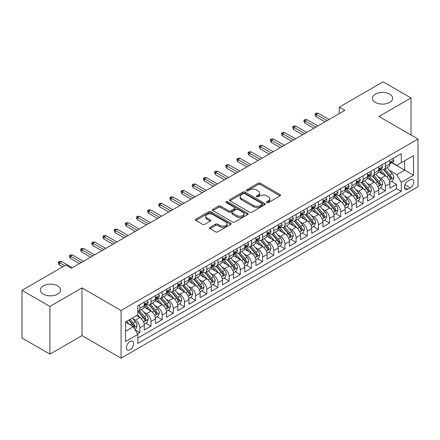<?xml version="1.0" encoding="UTF-8"?>
<svg xmlns="http://www.w3.org/2000/svg" width="440" height="440" viewBox="0 0 440 440"><rect width="100%" height="100%" fill="white"/><g stroke="black" fill="none" stroke-linecap="round" stroke-linejoin="round"><path stroke-width="0.66" d="M266.888 202.604A1.084 0.627 0 0 0 268.422 202.604L280.065 195.882A1.551 0.896 0 0 0 280.517 195.25A1.551 0.896 0 0 0 280.065 194.618L260.343 183.227A1.551 0.896 0 0 0 258.148 183.227L246.505 189.948A1.084 0.627 0 0 0 246.191 190.394A1.084 0.627 0 0 0 246.505 190.834A1.084 0.627 0 0 0 248.039 190.834L249.546 189.965A4.961 2.866 0 0 1 256.559 189.965L258.203 190.916A4.961 2.866 0 0 1 259.655 192.94A4.961 2.866 0 0 1 258.203 194.964L256.696 195.833A1.084 0.627 0 0 0 256.377 196.273A1.084 0.627 0 0 0 256.696 196.719A1.084 0.627 0 0 0 258.231 196.719L259.738 195.85A4.961 2.866 0 0 1 266.75 195.85L268.395 196.796A4.961 2.866 0 0 1 269.846 198.82A4.961 2.866 0 0 1 268.395 200.844L266.888 201.718A1.084 0.627 0 0 0 266.569 202.158A1.084 0.627 0 0 0 266.888 202.604L266.888 201.718M57.607 285.879A10.104 5.836 0 0 0 46.596 284.62A10.104 5.836 0 0 0 40.359 290.004A10.104 5.836 0 0 0 43.324 294.129A10.104 5.836 0 0 0 54.329 295.394A10.104 5.836 0 0 0 60.566 290.004A10.104 5.836 0 0 0 57.607 285.879M389.702 94.149A10.104 5.836 0 0 0 378.692 92.884A10.104 5.836 0 0 0 372.455 98.274A10.104 5.836 0 0 0 375.414 102.399A10.104 5.836 0 0 0 386.425 103.664A10.104 5.836 0 0 0 392.661 98.274A10.104 5.836 0 0 0 389.702 94.149M129.998 349.784A5.049 2.915 120 0 0 133.298 345.329A5.049 2.915 120 0 0 132.528 341.281A5.049 2.915 120 0 0 129.998 341.534A5.049 2.915 120 0 0 126.698 345.983A5.049 2.915 120 0 0 127.474 350.031A5.049 2.915 120 0 0 129.998 349.784M210.045 227.381A1.551 0.896 0 0 0 209.594 228.014A1.551 0.896 0 0 0 210.045 228.646L215.584 231.841A1.551 0.896 0 0 0 217.773 231.841L230.703 224.378A1.551 0.896 0 0 0 231.154 223.746A1.551 0.896 0 0 0 230.703 223.113L210.98 211.728A1.551 0.896 0 0 0 208.786 211.728L195.861 219.191A1.551 0.896 0 0 0 195.404 219.824A1.551 0.896 0 0 0 195.861 220.457L202.543 224.318A1.551 0.896 0 0 0 204.732 224.318L210.265 221.122A1.551 0.896 0 0 0 210.722 220.49A1.551 0.896 0 0 0 210.265 219.857L206.954 217.943A4.147 2.393 0 0 1 205.739 216.249A4.147 2.393 0 0 1 208.296 214.038A4.147 2.393 0 0 1 212.817 214.555L225.797 222.052A4.147 2.393 0 0 1 227.013 223.746A4.147 2.393 0 0 1 224.455 225.957A4.147 2.393 0 0 1 219.934 225.44L217.773 224.191A1.551 0.896 0 0 0 215.584 224.191L210.045 227.381L210.045 228.646M82 287.914L49.907 306.438L22 290.329L22 338.019L49.907 354.134L82 335.605L121.072 358.16L121.072 310.47L82 287.914L82 335.605M411.026 135.008L411.026 97.95L378.928 116.479L418 139.035L121.072 310.47M411.026 97.95L383.119 81.84L339.3 107.135L339.3 113.581M22 290.329L65.813 265.034L71.396 268.257L344.883 110.358L339.3 107.135M249.656 212.168A1.551 0.896 0 0 0 251.851 212.168L264.776 204.705A1.551 0.896 0 0 0 265.232 204.072A1.551 0.896 0 0 0 264.776 203.44L245.058 192.055A1.551 0.896 0 0 0 242.864 192.055L229.933 199.518A1.551 0.896 0 0 0 229.482 200.151A1.551 0.896 0 0 0 229.933 200.783L249.656 212.168M226.589 202.835A1.084 0.627 0 0 1 227.689 202.989L227.689 201.702L247.742 213.279A1.551 0.896 0 0 1 248.193 213.912A1.551 0.896 0 0 1 247.742 214.544L234.812 222.007A1.551 0.896 0 0 1 232.617 222.007L212.894 210.617L218.427 207.449L218.427 206.162L212.894 209.352A1.551 0.896 0 0 0 212.443 209.985A1.551 0.896 0 0 0 212.894 210.617L212.894 209.352M218.427 207.449A1.551 0.896 0 0 1 220.622 207.449L220.622 206.162A1.551 0.896 0 0 0 218.427 206.162M220.622 206.162L228.619 210.777A1.551 0.896 0 0 0 230.813 210.777L234.482 208.659A1.551 0.896 0 0 0 234.938 208.027A1.551 0.896 0 0 0 234.482 207.394L226.155 202.587A1.084 0.627 0 0 1 225.836 202.142A1.084 0.627 0 0 1 226.507 201.564A1.084 0.627 0 0 1 227.689 201.702M137.506 333.911L139.821 332.574L135.19 329.901M132.555 318.516L135.361 320.139A6.314 3.647 60 0 1 139.821 327.872L144.287 325.292L144.287 329.995L150.986 326.128L145.91 323.197M143.721 312.076L146.52 313.693A6.314 3.647 60 0 1 150.986 321.425L155.452 318.846L155.452 323.554L162.151 319.688L157.069 316.75M154.88 305.63L157.685 307.247A6.314 3.647 60 0 1 162.151 314.98L166.612 312.4L166.612 317.108L173.311 313.242L168.234 310.31M166.045 299.184L168.845 300.8A6.314 3.647 60 0 1 173.311 308.534L177.777 305.959L177.777 310.662L184.476 306.796L179.394 303.864M177.205 292.738L180.01 294.355A6.314 3.647 60 0 1 184.476 302.093L188.941 299.514L188.941 304.216L195.635 300.35L190.559 297.418M188.37 286.291L191.174 287.914A6.314 3.647 60 0 1 195.635 295.647L200.101 293.068L200.101 297.77L206.8 293.904L201.724 290.972M199.535 279.851L202.334 281.468A6.314 3.647 60 0 1 206.8 289.201L211.266 286.622L211.266 291.33L217.965 287.463L212.883 284.526M210.694 273.405L213.499 275.022A6.314 3.647 60 0 1 217.965 282.755L222.426 280.181L222.426 284.884L229.125 281.017L224.048 278.086M221.859 266.959L224.659 268.576A6.314 3.647 60 0 1 229.125 276.309L233.591 273.735L233.591 278.438L240.29 274.571L235.208 271.639M233.019 260.513L235.823 262.136A6.314 3.647 60 0 1 240.29 269.869L244.756 267.289L244.756 271.992L251.449 268.125L246.373 265.194M244.184 254.073L246.989 255.69A6.314 3.647 60 0 1 251.449 263.423L255.915 260.843L255.915 265.551L262.614 261.685L257.538 258.748M255.349 247.627L258.148 249.244A6.314 3.647 60 0 1 262.614 256.977L267.08 254.397L267.08 259.105L273.779 255.239L268.697 252.307M266.508 241.181L269.313 242.798A6.314 3.647 60 0 1 273.779 250.531L278.24 247.957L278.24 252.659L284.939 248.793L279.862 245.861M277.673 234.735L280.473 236.352A6.314 3.647 60 0 1 284.939 244.09L289.405 241.511L289.405 246.213L296.104 242.347L291.022 239.415M288.833 228.289L291.638 229.911A6.314 3.647 60 0 1 296.104 237.644L300.57 235.065L300.57 239.767L307.263 235.901L302.187 232.969M299.998 221.848L302.803 223.465A6.314 3.647 60 0 1 307.263 231.198L311.729 228.619L311.729 233.327L318.428 229.46L313.352 226.523M311.163 215.402L313.962 217.019A6.314 3.647 60 0 1 318.428 224.752L322.894 222.178L322.894 226.881L329.593 223.014L324.511 220.083M322.322 208.956L325.127 210.573A6.314 3.647 60 0 1 329.593 218.306L334.054 215.732L334.054 220.435L340.752 216.568L335.676 213.637M333.487 202.51L336.286 204.132A6.314 3.647 60 0 1 340.752 211.865L345.219 209.286L345.219 213.989L351.918 210.122L346.836 207.191M344.647 196.07L347.452 197.687A6.314 3.647 60 0 1 351.918 205.42L356.384 202.84L356.384 207.548L363.077 203.681L358 200.745M355.812 189.624L358.617 191.24A6.314 3.647 60 0 1 363.077 198.974L367.543 196.394L367.543 201.102L374.242 197.236L369.16 194.304M366.977 183.178L369.776 184.795A6.314 3.647 60 0 1 374.242 192.528L378.708 189.954L378.708 194.656L385.407 190.79L385.407 186.087A6.314 3.647 -120 0 0 380.941 178.349L378.136 176.732M380.325 187.858L385.407 190.79M144.287 325.292A6.314 3.647 -120 0 0 139.821 317.559L136.472 315.623M155.452 318.846A6.314 3.647 -120 0 0 150.986 311.113L144.084 307.125M166.612 312.4A6.314 3.647 -120 0 0 162.151 304.667L155.243 300.685M177.777 305.959A6.314 3.647 -120 0 0 173.311 298.221L166.408 294.239M188.941 299.514A6.314 3.647 -120 0 0 184.476 291.781L177.573 287.793M200.101 293.068A6.314 3.647 -120 0 0 195.635 285.334L188.733 281.347M211.266 286.622A6.314 3.647 -120 0 0 206.8 278.889L199.898 274.901M222.426 280.181A6.314 3.647 -120 0 0 217.965 272.443L211.057 268.461M233.591 273.735A6.314 3.647 -120 0 0 229.125 266.002L222.222 262.014M244.756 267.289A6.314 3.647 -120 0 0 240.29 259.556L233.387 255.569M255.915 260.843A6.314 3.647 -120 0 0 251.449 253.11L244.547 249.123M267.08 254.397A6.314 3.647 -120 0 0 262.614 246.664L255.712 242.682M278.24 247.957A6.314 3.647 -120 0 0 273.779 240.218L266.871 236.236M289.405 241.511A6.314 3.647 -120 0 0 284.939 233.778L278.036 229.79M300.57 235.065A6.314 3.647 -120 0 0 296.104 227.332L289.201 223.344M311.729 228.619A6.314 3.647 -120 0 0 307.263 220.886L300.361 216.898M322.894 222.178A6.314 3.647 -120 0 0 318.428 214.44L311.526 210.458M334.054 215.732A6.314 3.647 -120 0 0 329.593 207.999L322.685 204.012M345.219 209.286A6.314 3.647 -120 0 0 340.752 201.553L333.85 197.566M356.384 202.84A6.314 3.647 -120 0 0 351.918 195.107L345.015 191.12M367.543 196.394A6.314 3.647 -120 0 0 363.077 188.661L356.175 184.679M378.708 189.954A6.314 3.647 -120 0 0 374.242 182.215L367.34 178.233M410.3 179.834L407.841 181.253A4.895 2.827 120 0 0 404.646 185.565A4.895 2.827 120 0 0 405.394 189.486A4.895 2.827 120 0 0 407.841 189.244L410.3 187.825A4.895 2.827 120 0 0 413.495 183.513A4.895 2.827 120 0 0 412.742 179.591A4.895 2.827 120 0 0 410.3 179.834M121.072 358.16L418 186.731L418 139.035M125.538 331.221L133.347 326.711L137.814 334.444L137.814 343.464L401.258 191.367L401.258 182.347L396.792 174.614L389.301 170.286M137.814 334.444L125.538 341.534L125.538 321.943L137.814 314.853L137.814 305.827L401.258 153.731L401.258 162.756L413.534 155.666L413.534 175.257L401.258 182.347M146.465 304.375L146.52 304.409A6.314 3.647 60 0 0 149.677 304.722L154.143 302.143A6.314 3.647 -120 0 0 155.452 299.255L155.452 295.647M157.625 297.93L157.685 297.968A6.314 3.647 60 0 0 160.842 298.276L165.308 295.702A6.314 3.647 -120 0 0 166.612 292.809L166.612 289.201M168.79 291.489L168.845 291.522A6.314 3.647 60 0 0 172.002 291.836L176.468 289.256A6.314 3.647 -120 0 0 177.777 286.363L177.777 282.755M179.949 285.043L180.01 285.076A6.314 3.647 60 0 0 183.167 285.389L187.632 282.81A6.314 3.647 -120 0 0 188.941 279.923L188.941 276.309M191.114 278.597L191.174 278.63A6.314 3.647 60 0 0 194.332 278.944L198.792 276.364A6.314 3.647 -120 0 0 200.101 273.477L200.101 269.869M202.279 272.151L202.334 272.184A6.314 3.647 60 0 0 205.491 272.498L209.957 269.923A6.314 3.647 -120 0 0 211.266 267.031L211.266 263.423M213.439 265.711L213.499 265.744A6.314 3.647 60 0 0 216.656 266.057L221.122 263.478A6.314 3.647 -120 0 0 222.426 260.585L222.426 256.977M224.604 259.264L224.659 259.298A6.314 3.647 60 0 0 227.816 259.611L232.282 257.031A6.314 3.647 -120 0 0 233.591 254.139L233.591 250.531M235.763 252.819L235.823 252.852A6.314 3.647 60 0 0 238.981 253.165L243.447 250.586A6.314 3.647 -120 0 0 244.756 247.698L244.756 244.085M246.928 246.373L246.989 246.406A6.314 3.647 60 0 0 250.146 246.719L254.606 244.139A6.314 3.647 -120 0 0 255.915 241.252L255.915 237.644M258.093 239.927L258.148 239.965A6.314 3.647 60 0 0 261.305 240.273L265.771 237.699A6.314 3.647 -120 0 0 267.08 234.806L267.08 231.198M269.253 233.486L269.313 233.519A6.314 3.647 60 0 0 272.47 233.833L276.936 231.253A6.314 3.647 -120 0 0 278.24 228.36L278.24 224.752M280.418 227.04L280.473 227.073A6.314 3.647 60 0 0 283.63 227.387L288.096 224.807A6.314 3.647 -120 0 0 289.405 221.92L289.405 218.306M291.577 220.594L291.638 220.627A6.314 3.647 60 0 0 294.795 220.941L299.261 218.361A6.314 3.647 -120 0 0 300.57 215.474L300.57 211.865M302.742 214.148L302.803 214.181A6.314 3.647 60 0 0 305.959 214.495L310.42 211.921A6.314 3.647 -120 0 0 311.729 209.028L311.729 205.42M313.907 207.708L313.962 207.74A6.314 3.647 60 0 0 317.119 208.054L321.585 205.475A6.314 3.647 -120 0 0 322.894 202.582L322.894 198.974M325.067 201.262L325.127 201.295A6.314 3.647 60 0 0 328.284 201.608L332.75 199.029A6.314 3.647 -120 0 0 334.054 196.136L334.054 192.528M336.232 194.816L336.286 194.849A6.314 3.647 60 0 0 339.444 195.162L343.909 192.583A6.314 3.647 -120 0 0 345.219 189.695L345.219 186.082M347.391 188.37L347.452 188.403A6.314 3.647 60 0 0 350.609 188.716L355.075 186.137A6.314 3.647 -120 0 0 356.384 183.249L356.384 179.641M358.556 181.924L358.617 181.962A6.314 3.647 60 0 0 361.774 182.27L366.234 179.696A6.314 3.647 -120 0 0 367.543 176.803L367.543 173.195M369.721 175.483L369.776 175.516A6.314 3.647 60 0 0 372.933 175.83L377.399 173.25A6.314 3.647 -120 0 0 378.708 170.357L378.708 166.749M137.814 338.052L396.567 188.661L396.567 184.344L389.868 188.21L389.868 183.507A6.314 3.647 -120 0 0 385.407 175.774L378.499 171.787M380.881 169.037L380.941 169.07A6.314 3.647 -120 0 0 384.098 169.384A6.314 3.647 -120 0 0 385.407 166.49L385.407 162.882M384.098 169.384L388.564 166.804A6.314 3.647 -120 0 0 389.868 163.916L389.868 160.303M139.821 304.667L139.821 308.275A6.314 3.647 60 0 1 138.518 311.168A6.314 3.647 60 0 1 137.814 311.421M138.518 311.168L142.978 308.589A6.314 3.647 -120 0 0 144.287 305.701L144.287 302.088M150.986 298.221L150.986 301.834A6.314 3.647 60 0 1 149.677 304.722M162.151 291.781L162.151 295.389A6.314 3.647 60 0 1 160.842 298.276M173.311 285.334L173.311 288.943A6.314 3.647 60 0 1 172.002 291.836M184.476 278.889L184.476 282.497A6.314 3.647 60 0 1 183.167 285.389M195.635 272.443L195.635 276.056A6.314 3.647 60 0 1 194.332 278.944M206.8 266.002L206.8 269.61A6.314 3.647 60 0 1 205.491 272.498M217.965 259.556L217.965 263.164A6.314 3.647 60 0 1 216.656 266.057M229.125 253.11L229.125 256.718A6.314 3.647 60 0 1 227.816 259.611M240.29 246.664L240.29 250.272A6.314 3.647 60 0 1 238.981 253.165M251.449 240.218L251.449 243.832A6.314 3.647 60 0 1 250.146 246.719M262.614 233.778L262.614 237.386A6.314 3.647 60 0 1 261.305 240.273M273.779 227.332L273.779 230.94A6.314 3.647 60 0 1 272.47 233.833M284.939 220.886L284.939 224.494A6.314 3.647 60 0 1 283.63 227.387M296.104 214.44L296.104 218.053A6.314 3.647 60 0 1 294.795 220.941M307.263 207.999L307.263 211.607A6.314 3.647 60 0 1 305.959 214.495M318.428 201.553L318.428 205.161A6.314 3.647 60 0 1 317.119 208.054M329.593 195.107L329.593 198.715A6.314 3.647 60 0 1 328.284 201.608M340.752 188.661L340.752 192.269A6.314 3.647 60 0 1 339.444 195.162M351.918 182.215L351.918 185.829A6.314 3.647 60 0 1 350.609 188.716M363.077 175.774L363.077 179.382A6.314 3.647 60 0 1 361.774 182.27M374.242 169.329L374.242 172.937A6.314 3.647 60 0 1 372.933 175.83M374.242 192.528L374.242 197.236M363.077 198.974L363.077 203.681M351.918 205.42L351.918 210.122M340.752 211.865L340.752 216.568M329.593 218.306L329.593 223.014M318.428 224.752L318.428 229.46M307.263 231.198L307.263 235.901M296.104 237.644L296.104 242.347M284.939 244.09L284.939 248.793M273.779 250.531L273.779 255.239M262.614 256.977L262.614 261.685M251.449 263.423L251.449 268.125M240.29 269.869L240.29 274.571M229.125 276.309L229.125 281.017M217.965 282.755L217.965 287.463M206.8 289.201L206.8 293.904M195.635 295.647L195.635 300.35M184.476 302.093L184.476 306.796M173.311 308.534L173.311 313.242M162.151 314.98L162.151 319.688M150.986 321.425L150.986 326.128M139.821 327.872L139.821 332.574M133.347 326.711L125.538 322.195M396.792 174.614L404.602 170.104L404.602 160.82L413.534 155.666M391.82 162.723L413.534 175.257M392.046 162.591L396.792 165.33L401.258 162.756M49.907 306.438L49.907 354.134M391.49 181.412L396.567 184.344M396.567 188.661L401.258 191.367M267.322 202.752L268.395 202.136A4.961 2.866 0 0 0 269.846 200.112L269.846 198.82M259.655 192.94L259.655 194.227A4.961 2.866 0 0 1 258.203 196.251L257.131 196.873M280.044 195.894L260.343 184.52A1.551 0.896 0 0 0 258.148 184.52L246.939 190.988M264.776 203.44L264.776 204.705L245.058 193.341A1.551 0.896 0 0 0 242.864 193.341L229.955 200.794M262.037 204.518A1.084 0.627 0 0 0 262.356 204.072A1.084 0.627 0 0 0 262.037 203.632L244.728 193.633A1.084 0.627 0 0 0 243.194 193.633L241.604 194.552A4.961 2.866 0 0 0 240.152 196.576A4.961 2.866 0 0 0 241.604 198.6L253.44 205.431A4.961 2.866 0 0 0 260.453 205.431L262.037 204.518L262.037 205.805A1.084 0.627 0 0 0 262.356 205.359L262.356 204.072M240.152 196.576L240.152 197.863A4.961 2.866 0 0 0 241.604 199.887L241.604 198.6M262.037 205.805L260.453 206.723A4.961 2.866 0 0 1 253.44 206.723L241.604 199.887M220.622 207.449L228.619 212.069A1.551 0.896 0 0 0 230.813 212.069L234.482 209.946A1.551 0.896 0 0 0 234.938 209.314L234.938 208.027M227.689 202.989L247.72 214.555M236.918 215.567A4.147 2.393 0 0 0 241.439 216.09A4.147 2.393 0 0 0 243.997 213.879A4.147 2.393 0 0 0 242.781 212.185L238.205 209.545A1.551 0.896 0 0 0 236.016 209.545L232.348 211.662A1.551 0.896 0 0 0 231.891 212.295A1.551 0.896 0 0 0 232.348 212.927L236.918 215.567L236.918 216.86A4.147 2.393 0 0 0 241.439 217.377A4.147 2.393 0 0 0 243.997 215.166L243.997 213.879M231.891 212.295L231.891 213.587A1.551 0.896 0 0 0 232.348 214.22L232.348 212.927M236.918 216.86L232.348 214.22M227.013 223.746L227.013 225.032A4.147 2.393 0 0 1 224.455 227.244A4.147 2.393 0 0 1 219.934 226.727L217.773 225.478A1.551 0.896 0 0 0 215.584 225.478L210.067 228.663M205.739 216.249L205.739 217.536A4.147 2.393 0 0 0 206.954 219.23L206.954 217.943M210.249 221.133L206.954 219.23M230.681 224.389L210.98 213.015A1.551 0.896 0 0 0 208.786 213.015L195.877 220.468M389.774 182.402L392.661 180.736L393.778 177.513A4.186 2.414 -120 0 0 392.145 173.586L387.046 167.679M386.023 176.181L380.199 169.433M382.707 174.218L379.324 170.297A10.027 5.786 -120 0 0 379.016 169.95M383.526 169.609L388.685 175.582A4.186 2.414 60 0 1 390.181 178.464L390.484 178.959L391.05 178.882L391.518 177.689A4.186 2.414 -120 0 0 390.027 174.806L384.929 168.905M383.834 169.51L389.373 175.929A2.129 1.232 60 0 1 389.911 176.764L391.518 177.689M392.827 158.598L393.778 160.243A4.186 2.414 60 0 1 392.909 162.09L390.792 163.317A4.186 2.414 -120 0 0 391.518 162.355L391.43 161.981M390.011 163.51L390.027 163.51A4.186 2.414 -120 0 0 390.792 163.317M390.979 162.041L391.518 162.355C391.254 161.722 390.808 161.981 390.181 163.125A4.186 2.414 60 0 1 389.868 163.719M327.025 120.67L316.085 114.356L316.085 116.672L315.079 115.06L315.079 113.773L316.085 114.356L318.093 113.196L329.032 119.51M316.085 116.672L325.012 121.831M315.079 113.773L316.195 113.13L318.093 113.196M378.615 188.848L381.497 187.181L382.613 183.959A4.186 2.414 -120 0 0 380.985 180.031L375.887 174.125M374.864 182.628L369.034 175.879M371.547 180.659L368.165 176.743A10.027 5.786 -120 0 0 367.851 176.396M372.367 176.055L377.526 182.028A4.186 2.414 60 0 1 379.016 184.91L379.319 185.405L379.885 185.328L380.353 184.135A4.186 2.414 -120 0 0 378.862 181.253L373.764 175.351M372.669 175.956L378.213 182.375A2.129 1.232 60 0 1 378.747 183.211L380.353 184.135M367.45 195.288L370.337 193.628L371.448 190.405A4.186 2.414 -120 0 0 369.82 186.472L364.722 180.571M363.699 189.068L357.868 182.32M360.382 187.105L357 183.189A10.027 5.786 -120 0 0 356.686 182.842M361.202 182.501L366.361 188.474A4.186 2.414 60 0 1 367.851 191.356L368.159 191.851L368.72 191.769L369.193 190.581A4.186 2.414 -120 0 0 367.702 187.698L362.599 181.792M361.504 182.402L367.048 188.821A2.129 1.232 60 0 1 367.587 189.651L369.193 190.581M356.29 201.735L359.172 200.068L360.289 196.845A4.186 2.414 -120 0 0 358.661 192.918L353.557 187.017M352.539 195.514L346.709 188.766M349.217 193.551L345.834 189.635A10.027 5.786 -120 0 0 345.527 189.282M350.042 188.941L355.201 194.915A4.186 2.414 60 0 1 356.692 197.797L356.994 198.297L357.561 198.215L358.028 197.027A4.186 2.414 -120 0 0 356.538 194.145L351.439 188.238M350.345 188.848L355.889 195.267A2.129 1.232 60 0 1 356.422 196.097L358.028 197.027M345.125 208.181L348.007 206.514L349.124 203.291A4.186 2.414 -120 0 0 347.495 199.364L342.397 193.457M341.374 201.96L335.544 195.212M338.058 199.997L334.675 196.081A10.027 5.786 -120 0 0 334.361 195.729M338.877 195.388L344.036 201.361A4.186 2.414 60 0 1 345.527 204.243L345.829 204.738L346.395 204.661L346.868 203.472A4.186 2.414 -120 0 0 345.373 200.59L340.274 194.684M339.18 195.294L344.724 201.707A2.129 1.232 60 0 1 345.263 202.543L346.868 203.472M381.667 165.044L382.613 166.683A4.186 2.414 60 0 1 381.75 168.537L379.627 169.763A4.186 2.414 -120 0 0 380.353 168.795L380.264 168.427M378.846 169.956L378.862 169.956A4.186 2.414 -120 0 0 379.627 169.763M379.814 168.487L380.353 168.795C380.094 168.168 379.643 168.427 379.016 169.571A4.186 2.414 60 0 1 378.708 170.165M315.86 127.116L304.92 120.797L304.92 123.118L303.919 121.506L303.919 120.219L304.92 120.797L306.928 119.636L317.867 125.956M304.92 123.118L313.852 128.276M303.919 120.219L305.03 119.576L306.928 119.636M370.502 171.485L371.448 173.129A4.186 2.414 60 0 1 370.584 174.982L368.462 176.204A4.186 2.414 -120 0 0 369.193 175.241L369.105 174.873M367.686 176.402L367.702 176.402A4.186 2.414 -120 0 0 368.462 176.204M368.654 174.928L369.193 175.241C368.929 174.614 368.484 174.867 367.851 176.017A4.186 2.414 60 0 1 367.543 176.611M304.7 133.557L293.761 127.243L293.761 129.564L292.754 127.952L292.754 126.665L293.761 127.243L295.768 126.082L306.708 132.401M293.761 129.564L302.687 134.717M292.754 126.665L293.87 126.022L295.768 126.082M359.337 177.931L360.289 179.575A4.186 2.414 60 0 1 359.42 181.423L357.302 182.649A4.186 2.414 -120 0 0 358.028 181.687L357.94 181.313M356.521 182.847L356.538 182.847A4.186 2.414 -120 0 0 357.302 182.649M357.489 181.374L358.028 181.687C357.764 181.055 357.319 181.313 356.692 182.463A4.186 2.414 60 0 1 356.384 183.056M293.535 140.003L282.596 133.689L282.596 136.01L281.589 134.398L281.589 133.106L282.596 133.689L284.603 132.528L295.543 138.842M282.596 136.01L291.527 141.163M281.589 133.106L282.706 132.462L284.603 132.528M348.178 184.377L349.124 186.021A4.186 2.414 60 0 1 348.26 187.869L346.137 189.096A4.186 2.414 -120 0 0 346.868 188.133L346.781 187.759M345.356 189.294L345.373 189.294A4.186 2.414 -120 0 0 346.137 189.096M346.324 187.82L346.868 188.133C346.605 187.501 346.159 187.759 345.527 188.903A4.186 2.414 60 0 1 345.219 189.503M282.37 146.448L271.43 140.135L271.43 142.456L270.43 140.844L270.43 139.552L271.43 140.135L273.444 138.974L284.383 145.288M271.43 142.456L280.363 147.609M270.43 139.552L271.546 138.908L273.444 138.974M333.96 214.627L336.848 212.96L337.964 209.737A4.186 2.414 -120 0 0 336.331 205.81L331.232 199.903M330.209 208.406L324.385 201.657M326.893 206.437L323.51 202.521A10.027 5.786 -120 0 0 323.202 202.174M327.712 201.834L332.871 207.806A4.186 2.414 60 0 1 334.367 210.689L334.67 211.184L335.236 211.107L335.704 209.913A4.186 2.414 -120 0 0 334.213 207.031L329.115 201.13M328.02 201.735L333.559 208.153A2.129 1.232 60 0 1 334.098 208.989L335.704 209.913M337.013 190.823L337.964 192.467A4.186 2.414 60 0 1 337.095 194.315L334.978 195.542A4.186 2.414 -120 0 0 335.704 194.573L335.616 194.205M334.197 195.734L334.213 195.734A4.186 2.414 -120 0 0 334.978 195.542M335.165 194.266L335.704 194.573C335.44 193.947 334.994 194.205 334.367 195.349A4.186 2.414 60 0 1 334.054 195.943M271.211 152.895L260.271 146.575L260.271 148.896L259.264 147.285L259.264 145.998L260.271 146.575L262.279 145.42L273.218 151.734M260.271 148.896L269.197 154.055M259.264 145.998L260.381 145.354L262.279 145.42M322.8 221.067L325.683 219.406L326.799 216.183A4.186 2.414 -120 0 0 325.171 212.256L320.073 206.349M319.05 214.852L313.22 208.098M315.733 212.883L312.351 208.967A10.027 5.786 -120 0 0 312.037 208.621M316.553 208.28L321.712 214.253A4.186 2.414 60 0 1 323.202 217.135L323.505 217.63L324.071 217.547L324.539 216.359A4.186 2.414 -120 0 0 323.048 213.477L317.95 207.576M316.855 208.181L322.399 214.599A2.129 1.232 60 0 1 322.933 215.435L324.539 216.359M311.636 227.513L314.523 225.847L315.634 222.624A4.186 2.414 -120 0 0 314.006 218.697L308.908 212.795M307.885 221.293L302.055 214.544M304.568 219.329L301.186 215.413A10.027 5.786 -120 0 0 300.872 215.061M305.388 214.726L310.547 220.698A4.186 2.414 60 0 1 312.037 223.581L312.345 224.076L312.906 223.993L313.379 222.805A4.186 2.414 -120 0 0 311.889 219.923L306.784 214.016M305.69 214.627L311.234 221.045A2.129 1.232 60 0 1 311.773 221.876L313.379 222.805M300.476 233.959L303.358 232.293L304.475 229.07A4.186 2.414 -120 0 0 302.847 225.143L297.743 219.236M296.725 227.739L290.895 220.99M293.403 225.775L290.02 221.859A10.027 5.786 -120 0 0 289.713 221.507M294.228 221.166L299.387 227.139A4.186 2.414 60 0 1 300.877 230.021L301.18 230.516L301.747 230.439L302.214 229.251A4.186 2.414 -120 0 0 300.724 226.369L295.625 220.462M294.531 221.073L300.075 227.491A2.129 1.232 60 0 1 300.608 228.322L302.214 229.251M289.311 240.405L292.193 238.739L293.31 235.516A4.186 2.414 -120 0 0 291.682 231.589L286.583 225.681M285.56 234.185L279.73 227.436M282.243 232.221L278.861 228.299A10.027 5.786 -120 0 0 278.548 227.953M283.063 227.612L288.222 233.585A4.186 2.414 60 0 1 289.713 236.467L290.015 236.962L290.582 236.885L291.055 235.691A4.186 2.414 -120 0 0 289.559 232.81L284.46 226.908M283.366 227.513L288.909 233.931A2.129 1.232 60 0 1 289.449 234.768L291.055 235.691M278.146 246.851L281.034 245.185L282.15 241.962A4.186 2.414 -120 0 0 280.522 238.035L275.418 232.128M274.395 240.631L268.571 233.882M271.079 238.662L267.696 234.746A10.027 5.786 -120 0 0 267.388 234.399M271.898 234.058L277.057 240.031A4.186 2.414 60 0 1 278.553 242.913L278.856 243.408L279.422 243.331L279.889 242.138A4.186 2.414 -120 0 0 278.399 239.256L273.301 233.354M272.206 233.959L277.745 240.378A2.129 1.232 60 0 1 278.284 241.214L279.889 242.138M325.853 197.269L326.799 198.907A4.186 2.414 60 0 1 325.936 200.761L323.812 201.982A4.186 2.414 -120 0 0 324.539 201.02L324.451 200.651M323.032 202.18L323.048 202.18A4.186 2.414 -120 0 0 323.812 201.982M324 200.712L324.539 201.02C324.28 200.393 323.829 200.651 323.202 201.795A4.186 2.414 60 0 1 322.894 202.389M260.046 159.34L249.106 153.021L249.106 155.342L248.105 153.731L248.105 152.444L249.106 153.021L251.119 151.861L262.053 158.18M249.106 155.342L258.038 160.501M248.105 152.444L249.216 151.8L251.119 151.861M314.688 203.709L315.634 205.354A4.186 2.414 60 0 1 314.77 207.207L312.648 208.428A4.186 2.414 -120 0 0 313.379 207.465L313.291 207.097M311.872 208.626L311.889 208.626A4.186 2.414 -120 0 0 312.648 208.428M312.84 207.152L313.379 207.465C313.115 206.833 312.67 207.091 312.037 208.241A4.186 2.414 60 0 1 311.729 208.835M248.886 165.781L237.947 159.467L237.947 161.788L236.94 160.177L236.94 158.889L237.947 159.467L239.954 158.306L250.894 164.621M237.947 161.788L246.873 166.941M236.94 158.889L238.056 158.24L239.954 158.306M303.523 210.155L304.475 211.799A4.186 2.414 60 0 1 303.606 213.648L301.488 214.874A4.186 2.414 -120 0 0 302.214 213.912L302.126 213.538M300.707 215.072L300.724 215.072A4.186 2.414 -120 0 0 301.488 214.874M301.675 213.598L302.214 213.912C301.95 213.279 301.505 213.538 300.877 214.681A4.186 2.414 60 0 1 300.57 215.281M237.721 172.227L226.782 165.913L226.782 168.234L225.775 166.623L225.775 165.33L226.782 165.913L228.789 164.753L239.729 171.066M226.782 168.234L235.714 173.388M225.775 165.33L226.892 164.687L228.789 164.753M292.364 216.601L293.31 218.246A4.186 2.414 60 0 1 292.446 220.094L290.323 221.32A4.186 2.414 -120 0 0 291.055 220.358L290.966 219.984M289.542 221.513L289.559 221.513A4.186 2.414 -120 0 0 290.323 221.32M290.51 220.044L291.055 220.358C290.791 219.725 290.345 219.984 289.713 221.128A4.186 2.414 60 0 1 289.405 221.722M226.556 178.673L215.617 172.359L215.617 174.674L214.615 173.063L214.615 171.776L215.617 172.359L217.63 171.198L228.569 177.513M215.617 174.674L224.549 179.834M214.615 171.776L215.732 171.132L217.63 171.198M281.199 223.047L282.15 224.686A4.186 2.414 60 0 1 281.281 226.54L279.163 227.766A4.186 2.414 -120 0 0 279.889 226.798L279.802 226.43M278.382 227.959L278.399 227.959A4.186 2.414 -120 0 0 279.163 227.766M279.351 226.49L279.889 226.798C279.626 226.171 279.18 226.43 278.553 227.573A4.186 2.414 60 0 1 278.24 228.168M215.397 185.119L204.457 178.799L204.457 181.121L203.451 179.509L203.451 178.222L204.457 178.799L206.465 177.639L217.404 183.959M204.457 181.121L213.384 186.28M203.451 178.222L204.567 177.579L206.465 177.639M266.987 253.292L269.869 251.631L270.985 248.407A4.186 2.414 -120 0 0 269.357 244.475L264.259 238.573M263.236 247.071L257.406 240.323M259.919 245.108L256.537 241.191A10.027 5.786 -120 0 0 256.223 240.845M260.739 240.504L265.898 246.477A4.186 2.414 60 0 1 267.388 249.359L267.69 249.854L268.257 249.772L268.725 248.584A4.186 2.414 -120 0 0 267.234 245.702L262.136 239.795M261.041 240.405L266.585 246.824A2.129 1.232 60 0 1 267.119 247.654L268.725 248.584M270.039 229.488L270.985 231.132A4.186 2.414 60 0 1 270.122 232.986L267.999 234.207A4.186 2.414 -120 0 0 268.725 233.244L268.637 232.876M267.218 234.405L267.234 234.405A4.186 2.414 -120 0 0 267.999 234.207M268.186 232.931L268.725 233.244C268.466 232.617 268.015 232.87 267.388 234.02A4.186 2.414 60 0 1 267.08 234.614M204.232 191.56L193.292 185.246L193.292 187.566L192.291 185.955L192.291 184.668L193.292 185.246L195.305 184.085L206.239 190.405M193.292 187.566L202.224 192.72M192.291 184.668L193.402 184.024L195.305 184.085M255.822 259.738L258.709 258.071L259.82 254.848A4.186 2.414 -120 0 0 258.192 250.921L253.094 245.02M252.071 253.517L246.24 246.769M248.754 251.554L245.372 247.638A10.027 5.786 -120 0 0 245.058 247.286M249.574 246.945L254.733 252.918A4.186 2.414 60 0 1 256.223 255.799L256.531 256.3L257.092 256.218L257.565 255.03A4.186 2.414 -120 0 0 256.075 252.148L250.971 246.24M249.876 246.851L255.42 253.27A2.129 1.232 60 0 1 255.959 254.1L257.565 255.03M258.874 235.934L259.82 237.578A4.186 2.414 60 0 1 258.957 239.426L256.834 240.653A4.186 2.414 -120 0 0 257.565 239.69L257.477 239.316M256.058 240.851L256.075 240.851A4.186 2.414 -120 0 0 256.834 240.653M257.026 239.377L257.565 239.69C257.301 239.058 256.856 239.316 256.223 240.466A4.186 2.414 60 0 1 255.915 241.06M193.072 198.006L182.132 191.691L182.132 194.013L181.126 192.401L181.126 191.109L182.132 191.691L184.14 190.531L195.08 196.845M182.132 194.013L191.059 199.166M181.126 191.109L182.243 190.465L184.14 190.531M244.662 266.184L247.544 264.517L248.661 261.294A4.186 2.414 -120 0 0 247.032 257.367L241.929 251.46M240.911 259.963L235.081 253.215M237.589 258L234.207 254.084A10.027 5.786 -120 0 0 233.899 253.732M238.414 253.391L243.573 259.364A4.186 2.414 60 0 1 245.064 262.246L245.366 262.74L245.933 262.663L246.4 261.476A4.186 2.414 -120 0 0 244.91 258.594L239.811 252.687M238.716 253.297L244.261 259.71A2.129 1.232 60 0 1 244.794 260.546L246.4 261.476M247.709 242.38L248.661 244.024A4.186 2.414 60 0 1 247.792 245.872L245.674 247.099A4.186 2.414 -120 0 0 246.4 246.136L246.312 245.762M244.893 247.297L244.91 247.297A4.186 2.414 -120 0 0 245.674 247.099M245.861 245.823L246.4 246.136C246.136 245.504 245.691 245.762 245.064 246.906A4.186 2.414 60 0 1 244.756 247.506M181.907 204.452L170.968 198.138L170.968 200.459L169.961 198.847L169.961 197.555L170.968 198.138L172.975 196.977L183.915 203.291M170.968 200.459L179.899 205.612M169.961 197.555L171.078 196.911L172.975 196.977M233.497 272.63L236.379 270.963L237.496 267.74A4.186 2.414 -120 0 0 235.868 263.813L230.769 257.906M229.746 266.409L223.916 259.661M226.43 264.44L223.047 260.524A10.027 5.786 -120 0 0 222.734 260.178M227.249 259.837L232.408 265.81A4.186 2.414 60 0 1 233.899 268.692L234.201 269.187L234.768 269.11L235.24 267.916A4.186 2.414 -120 0 0 233.745 265.034L228.646 259.132M227.552 259.738L233.096 266.156A2.129 1.232 60 0 1 233.635 266.992L235.24 267.916M236.549 248.826L237.496 250.47A4.186 2.414 60 0 1 236.632 252.318L234.509 253.545A4.186 2.414 -120 0 0 235.24 252.577L235.153 252.208M233.728 253.737L233.745 253.737A4.186 2.414 -120 0 0 234.509 253.545M234.696 252.269L235.24 252.577C234.977 251.95 234.531 252.208 233.899 253.352A4.186 2.414 60 0 1 233.591 253.946M170.742 210.898L159.803 204.578L159.803 206.899L158.802 205.288L158.802 204.001L159.803 204.578L161.816 203.423L172.755 209.737M159.803 206.899L168.735 212.058M158.802 204.001L159.918 203.357L161.816 203.423M222.332 279.07L225.22 277.409L226.336 274.186A4.186 2.414 -120 0 0 224.708 270.259L219.604 264.352M218.581 272.855L212.757 266.101M215.264 270.886L211.882 266.97A10.027 5.786 -120 0 0 211.574 266.624M216.084 266.283L221.243 272.256A4.186 2.414 60 0 1 222.739 275.138L223.042 275.632L223.608 275.55L224.076 274.362A4.186 2.414 -120 0 0 222.585 271.48L217.487 265.579M216.392 266.184L221.931 272.602A2.129 1.232 60 0 1 222.47 273.438L224.076 274.362M225.385 255.272L226.336 256.911A4.186 2.414 60 0 1 225.467 258.764L223.35 259.985A4.186 2.414 -120 0 0 224.076 259.023L223.988 258.654M222.569 260.183L222.585 260.183A4.186 2.414 -120 0 0 223.35 259.985M223.537 258.714L224.076 259.023C223.812 258.396 223.366 258.654 222.739 259.798A4.186 2.414 60 0 1 222.426 260.392M159.583 217.344L148.643 211.024L148.643 213.345L147.637 211.734L147.637 210.447L148.643 211.024L150.651 209.864L161.59 216.183M148.643 213.345L157.57 218.504M147.637 210.447L148.753 209.803L150.651 209.864M211.173 285.516L214.055 283.85L215.171 280.627A4.186 2.414 -120 0 0 213.543 276.7L208.445 270.798M207.422 279.296L201.591 272.547M204.105 277.332L200.722 273.416A10.027 5.786 -120 0 0 200.409 273.064M204.924 272.728L210.084 278.702A4.186 2.414 60 0 1 211.574 281.584L211.877 282.079L212.443 281.996L212.911 280.808A4.186 2.414 -120 0 0 211.42 277.926L206.322 272.019M205.227 272.63L210.771 279.048A2.129 1.232 60 0 1 211.305 279.879L212.911 280.808M214.225 261.712L215.171 263.357A4.186 2.414 60 0 1 214.308 265.21L212.185 266.431A4.186 2.414 -120 0 0 212.911 265.469L212.823 265.1M211.404 266.629L211.42 266.629A4.186 2.414 -120 0 0 212.185 266.431M212.372 265.155L212.911 265.469C212.652 264.836 212.201 265.095 211.574 266.244A4.186 2.414 60 0 1 211.266 266.838M148.418 223.784L137.478 217.47L137.478 219.791L136.477 218.18L136.477 216.893L137.478 217.47L139.491 216.31L150.43 222.624M137.478 219.791L146.41 224.945M136.477 216.893L137.588 216.244L139.491 216.31M200.007 291.962L202.895 290.296L204.012 287.073A4.186 2.414 -120 0 0 202.378 283.145L197.28 277.239M196.257 285.742L190.427 278.993M192.94 283.778L189.558 279.862A10.027 5.786 -120 0 0 189.244 279.51M193.76 279.169L198.919 285.142A4.186 2.414 60 0 1 200.409 288.024L200.717 288.519L201.278 288.442L201.751 287.254A4.186 2.414 -120 0 0 200.261 284.372L195.156 278.465M194.062 279.076L199.606 285.494A2.129 1.232 60 0 1 200.145 286.325L201.751 287.254M188.848 298.408L191.73 296.742L192.847 293.519A4.186 2.414 -120 0 0 191.219 289.591L186.115 283.685M185.097 292.188L179.267 285.439M181.775 290.224L178.393 286.303A10.027 5.786 -120 0 0 178.085 285.956M182.6 285.615L187.759 291.588A4.186 2.414 60 0 1 189.25 294.47L189.552 294.965L190.119 294.888L190.586 293.695A4.186 2.414 -120 0 0 189.096 290.812L183.997 284.911M182.903 285.516L188.447 291.935A2.129 1.232 60 0 1 188.98 292.77L190.586 293.695M177.683 304.854L180.565 303.188L181.681 299.965A4.186 2.414 -120 0 0 180.054 296.038L174.955 290.131M173.932 298.634L168.102 291.885M170.615 296.665L167.233 292.749A10.027 5.786 -120 0 0 166.92 292.402M171.435 292.061L176.594 298.034A4.186 2.414 60 0 1 178.085 300.916L178.387 301.411L178.954 301.334L179.427 300.141A4.186 2.414 -120 0 0 177.931 297.259L172.832 291.357M171.738 291.962L177.281 298.381A2.129 1.232 60 0 1 177.821 299.216L179.427 300.141M166.518 311.295L169.406 309.634L170.522 306.411A4.186 2.414 -120 0 0 168.894 302.478L163.79 296.577M162.767 305.074L156.943 298.326M159.451 303.111L156.068 299.195A10.027 5.786 -120 0 0 155.76 298.848M160.27 298.507L165.429 304.48A4.186 2.414 60 0 1 166.925 307.362L167.228 307.857L167.794 307.775L168.262 306.587A4.186 2.414 -120 0 0 166.771 303.705L161.673 297.798M160.578 298.408L166.117 304.827A2.129 1.232 60 0 1 166.656 305.657L168.262 306.587M155.359 317.741L158.24 316.074L159.357 312.851A4.186 2.414 -120 0 0 157.729 308.924L152.631 303.023M151.607 311.52L145.778 304.772M148.291 309.557L144.909 305.641A10.027 5.786 -120 0 0 144.595 305.289M149.111 304.948L154.27 310.921A4.186 2.414 60 0 1 155.76 313.803L156.062 314.303L156.629 314.221L157.097 313.033A4.186 2.414 -120 0 0 155.606 310.151L150.507 304.243M149.413 304.854L154.957 311.273A2.129 1.232 60 0 1 155.49 312.103L157.097 313.033M144.194 324.187L147.081 322.52L148.198 319.297A4.186 2.414 -120 0 0 146.564 315.37L141.465 309.463M140.442 317.966L137.775 314.875M137.126 316.002L136.692 315.497M137.946 311.394L143.105 317.367A4.186 2.414 60 0 1 144.595 320.249L144.903 320.743L145.464 320.666L145.937 319.479A4.186 2.414 -120 0 0 144.447 316.597L139.343 310.69M138.248 311.3L143.792 317.713A2.129 1.232 60 0 1 144.331 318.549L145.937 319.479M134.97 329.511L135.916 328.966L137.033 325.743A4.186 2.414 -120 0 0 135.405 321.816L132.192 318.098M129.195 324.313L126.61 321.321M125.961 322.443L125.538 321.948M128.733 320.095L131.945 323.812A4.186 2.414 60 0 1 133.436 326.695L133.738 327.19L134.305 327.113L134.772 325.919A4.186 2.414 -120 0 0 133.282 323.037L130.07 319.319M128.992 319.946L132.633 324.159A2.129 1.232 60 0 1 133.166 324.995L134.772 325.919M203.06 268.158L204.012 269.803A4.186 2.414 60 0 1 203.143 271.651L201.02 272.877A4.186 2.414 -120 0 0 201.751 271.915L201.663 271.541M200.244 273.075L200.261 273.075A4.186 2.414 -120 0 0 201.02 272.877M201.212 271.601L201.751 271.915C201.487 271.282 201.042 271.541 200.409 272.685A4.186 2.414 60 0 1 200.101 273.284M137.258 230.23L126.319 223.916L126.319 226.237L125.312 224.626L125.312 223.333L126.319 223.916L128.326 222.756L139.266 229.07M126.319 226.237L135.245 231.391M125.312 223.333L126.429 222.69L128.326 222.756M191.895 274.604L192.847 276.249A4.186 2.414 60 0 1 191.978 278.096L189.86 279.323A4.186 2.414 -120 0 0 190.586 278.361L190.498 277.987M189.079 279.516L189.096 279.516A4.186 2.414 -120 0 0 189.86 279.323M190.047 278.047L190.586 278.361C190.322 277.728 189.877 277.987 189.25 279.131A4.186 2.414 60 0 1 188.941 279.725M126.093 236.676L115.154 230.362L115.154 232.678L114.147 231.066L114.147 229.779L115.154 230.362L117.161 229.202L128.101 235.516M115.154 232.678L124.086 237.837M114.147 229.779L115.264 229.136L117.161 229.202M180.736 281.05L181.681 282.689A4.186 2.414 60 0 1 180.818 284.543L178.695 285.769A4.186 2.414 -120 0 0 179.427 284.801L179.339 284.433M177.914 285.962L177.931 285.962A4.186 2.414 -120 0 0 178.695 285.769M178.882 284.493L179.427 284.801C179.163 284.174 178.717 284.433 178.085 285.577A4.186 2.414 60 0 1 177.777 286.171M114.928 243.122L103.989 236.803L103.989 239.124L102.988 237.512L102.988 236.225L103.989 236.803L106.002 235.642L116.941 241.962M103.989 239.124L112.921 244.282M102.988 236.225L104.104 235.582L106.002 235.642M169.571 287.491L170.522 289.135A4.186 2.414 60 0 1 169.653 290.989L167.536 292.209A4.186 2.414 -120 0 0 168.262 291.247L168.173 290.879M166.755 292.408L166.771 292.408A4.186 2.414 -120 0 0 167.536 292.209M167.722 290.934L168.262 291.247C167.998 290.62 167.552 290.873 166.925 292.023A4.186 2.414 60 0 1 166.612 292.617M103.769 249.563L92.829 243.249L92.829 245.57L91.823 243.958L91.823 242.671L92.829 243.249L94.837 242.088L105.776 248.407M92.829 245.57L101.755 250.723M91.823 242.671L92.939 242.028L94.837 242.088M158.411 293.937L159.357 295.581A4.186 2.414 60 0 1 158.494 297.429L156.371 298.656A4.186 2.414 -120 0 0 157.097 297.693L157.009 297.319M155.59 298.854L155.606 298.854A4.186 2.414 -120 0 0 156.371 298.656M156.558 297.38L157.097 297.693C156.838 297.061 156.387 297.319 155.76 298.469A4.186 2.414 60 0 1 155.452 299.062M92.604 256.009L81.664 249.695L81.664 252.016L80.663 250.404L80.663 249.112L81.664 249.695L83.677 248.534L94.617 254.848M81.664 252.016L90.596 257.169M80.663 249.112L81.774 248.468L83.677 248.534M147.246 300.382L148.198 302.027A4.186 2.414 60 0 1 147.329 303.875L145.206 305.102A4.186 2.414 -120 0 0 145.937 304.139L145.849 303.765M144.43 305.3L144.447 305.3A4.186 2.414 -120 0 0 145.206 305.102M145.398 303.826L145.937 304.139C145.673 303.507 145.228 303.765 144.595 304.909A4.186 2.414 60 0 1 144.287 305.509M81.444 262.454L70.505 256.141L70.505 258.462L69.498 256.85L69.498 255.558L70.505 256.141L72.512 254.98L83.451 261.294M70.505 258.462L79.431 263.615M69.498 255.558L70.614 254.914L72.512 254.98M64.697 265.678L59.34 262.581L59.34 264.902L58.333 263.291L58.333 262.004L59.34 262.581L61.347 261.426L72.287 267.74M59.34 264.902L62.689 266.838M58.333 262.004L59.45 261.36L61.347 261.426M135.361 320.139L139.821 317.559M146.52 313.693L150.986 311.113M157.685 307.247L162.151 304.667M168.845 300.8L173.311 298.221M180.01 294.355L184.476 291.781M191.174 287.914L195.635 285.334M202.334 281.468L206.8 278.889M213.499 275.022L217.965 272.443M224.659 268.576L229.125 266.002M235.823 262.136L240.29 259.556M246.989 255.69L251.449 253.11M258.148 249.244L262.614 246.664M269.313 242.798L273.779 240.218M280.473 236.352L284.939 233.778M291.638 229.911L296.104 227.332M302.803 223.465L307.263 220.886M313.962 217.019L318.428 214.44M325.127 210.573L329.593 207.999M336.286 204.132L340.752 201.553M347.452 197.687L351.918 195.107M358.617 191.24L363.077 188.661M369.776 184.795L374.242 182.215M380.941 178.349L385.407 175.774M385.407 166.49L389.868 163.916M139.821 308.275L144.287 305.701M150.986 301.834L155.452 299.255M162.151 295.389L166.612 292.809M173.311 288.943L177.777 286.363M184.476 282.497L188.941 279.923M195.635 276.056L200.101 273.477M206.8 269.61L211.266 267.031M217.965 263.164L222.426 260.585M229.125 256.718L233.591 254.139M240.29 250.272L244.756 247.698M251.449 243.832L255.915 241.252M262.614 237.386L267.08 234.806M273.779 230.94L278.24 228.36M284.939 224.494L289.405 221.92M296.104 218.053L300.57 215.474M307.263 211.607L311.729 209.028M318.428 205.161L322.894 202.582M329.593 198.715L334.054 196.136M340.752 192.269L345.219 189.695M351.918 185.829L356.384 183.249M363.077 179.382L367.543 176.803M374.242 172.937L378.708 170.357M385.407 186.087L389.868 183.507M404.943 184.734L410.3 187.825M404.382 187.242L407.841 189.244M268.395 202.136L268.395 200.844M256.696 196.719L256.696 195.833M258.203 196.251L258.203 194.964M246.505 190.834L246.505 189.948M258.148 184.52L258.148 183.227M260.343 184.52L260.343 183.227M280.065 195.882L280.065 194.618M229.933 200.783L229.933 199.518M242.864 193.341L242.864 192.055M245.058 193.341L245.058 192.055M253.44 206.723L253.44 205.431M260.453 206.723L260.453 205.431M228.619 212.069L228.619 210.777M230.813 212.069L230.813 210.777M234.482 209.946L234.482 208.659M247.742 214.544L247.742 213.279M215.584 225.478L215.584 224.191M217.773 225.478L217.773 224.191M219.934 226.727L219.934 225.44M210.265 221.122L210.265 219.857M195.861 220.457L195.861 219.191M208.786 213.015L208.786 211.728M210.98 213.015L210.98 211.728M230.703 224.378L230.703 223.113M389.136 180.257L393.75 177.595M390.027 174.806L392.145 173.586M386.694 176.737L388.685 175.582M393.75 160.193L389.868 162.431M377.977 186.703L382.586 184.041M378.862 181.253L380.985 180.031M375.529 183.178L377.526 182.028M366.812 193.144L371.426 190.482M367.702 187.698L369.82 186.472M364.364 189.624L366.361 188.474M355.652 199.59L360.261 196.928M356.538 194.145L358.661 192.918M353.205 196.07L355.201 194.915M344.487 206.036L349.096 203.374M345.373 200.59L347.495 199.364M342.04 202.516L344.036 201.361M382.586 166.639L378.708 168.878M371.426 173.08L367.543 175.323M360.261 179.526L356.384 181.764M349.096 185.972L345.219 188.21M333.322 212.482L337.937 209.82M334.213 207.031L336.331 205.81M330.88 208.956L332.871 207.806M337.937 192.418L334.054 194.656M322.163 218.922L326.772 216.26M323.048 213.477L325.171 212.256M319.715 215.402L321.712 214.253M310.998 225.368L315.612 222.706M311.889 219.923L314.006 218.697M308.55 221.848L310.547 220.698M299.838 231.814L304.447 229.152M300.724 226.369L302.847 225.143M297.391 228.294L299.387 227.139M288.673 238.26L293.282 235.598M289.559 232.81L291.682 231.589M286.226 234.74L288.222 233.585M277.508 244.706L282.123 242.044M278.399 239.256L280.522 238.035M275.066 241.181L277.057 240.031M326.772 198.864L322.894 201.102M315.612 205.304L311.729 207.548M304.447 211.75L300.57 213.989M293.282 218.196L289.405 220.435M282.123 224.642L278.24 226.881M266.349 251.147L270.957 248.485M267.234 245.702L269.357 244.475M263.901 247.627L265.898 246.477M270.957 231.083L267.08 233.327M255.184 257.593L259.798 254.931M256.075 252.148L258.192 250.921M252.736 254.073L254.733 252.918M259.798 237.529L255.915 239.767M244.024 264.038L248.633 261.377M244.91 258.594L247.032 257.367M241.577 260.519L243.573 259.364M248.633 243.975L244.756 246.213M232.859 270.485L237.468 267.822M233.745 265.034L235.868 263.813M230.412 266.959L232.408 265.81M237.468 250.421L233.591 252.659M221.694 276.925L226.309 274.263M222.585 271.48L224.708 270.259M219.252 273.405L221.243 272.256M226.309 256.867L222.426 259.105M210.535 283.371L215.144 280.709M211.42 277.926L213.543 276.7M208.087 279.851L210.084 278.702M215.144 263.307L211.266 265.551M199.37 289.817L203.984 287.155M200.261 284.372L202.378 283.145M196.922 286.297L198.919 285.142M188.21 296.263L192.819 293.601M189.096 290.812L191.219 289.591M185.763 292.743L187.759 291.588M177.045 302.709L181.654 300.047M177.931 297.259L180.054 296.038M174.597 299.184L176.594 298.034M165.88 309.15L170.495 306.488M166.771 303.705L168.894 302.478M163.438 305.63L165.429 304.48M154.721 315.596L159.33 312.934M155.606 310.151L157.729 308.924M152.273 312.076L154.27 310.921M143.555 322.041L148.17 319.38M144.447 316.597L146.564 315.37M141.108 318.522L143.105 317.367M133.881 327.63L137.005 325.826M133.282 323.037L135.405 321.816M130.136 324.858L131.945 323.812M203.984 269.753L200.101 271.992M192.819 276.199L188.941 278.438M181.654 282.645L177.777 284.884M170.495 289.086L166.612 291.33M159.33 295.532L155.452 297.77M148.17 301.978L144.287 304.216"/></g></svg>
